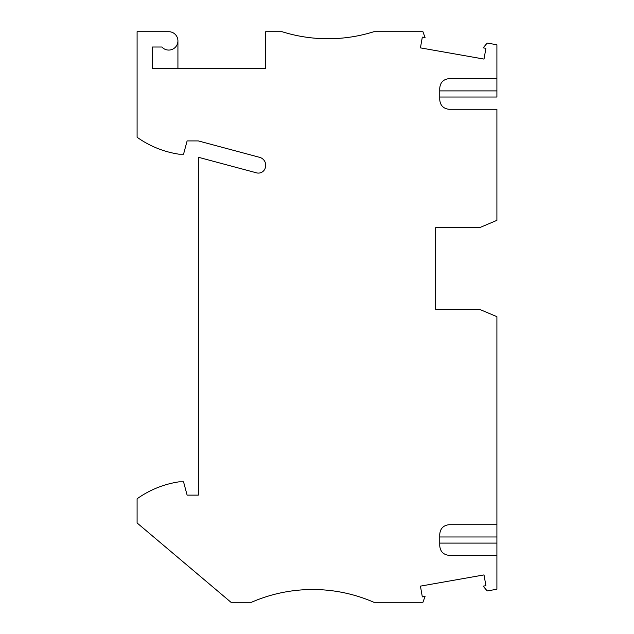 <?xml version="1.0" encoding="UTF-8"?>
<svg xmlns="http://www.w3.org/2000/svg" width="634" height="634" viewBox="0 0 634 634"><rect width="100%" height="100%" fill="white"/><g stroke="black" fill="none" stroke-linecap="round" stroke-linejoin="round"><path stroke-width="0.95" d="M439.742 534.335C440.234 528.621 443.293 525.42 448.935 524.722L496.905 524.722L496.905 536.974L439.742 536.974L439.742 543.1L496.905 543.1L496.905 555.344L448.935 555.344C443.293 554.647 440.234 551.445 439.742 545.739L439.742 534.303M435.661 259.837L435.661 227.685L479.558 227.685L496.905 220.347L496.905 109.278L448.935 109.278C443.293 108.58 440.234 105.379 439.742 99.665L439.742 97.026L496.905 97.026L496.905 61.3M496.905 90.9L439.742 90.9L439.742 97.026L439.742 88.261C440.234 82.555 443.293 79.353 448.935 78.656L496.905 78.656L496.905 44.768L487.189 43.057L483.171 47.843L485.906 48.327L484.011 59.081L420.429 47.875L422.323 37.113L425.065 37.596L422.918 31.7L373.909 31.7A153.111 153.111 0 0 1 282.043 31.7L265.709 31.7L265.709 68.448L152.406 68.448L152.406 47.011L161.892 47.011A9.185 9.185 0 0 0 177.924 40.885A9.185 9.185 0 0 0 168.739 31.7L137.095 31.7L137.095 137.253A96.97 96.97 0 0 0 178.947 154.189L183.551 154.189L187.109 140.922L198.339 140.922L259.655 157.351A8.163 8.163 0 0 1 265.361 167.582A7.148 7.148 0 0 1 256.556 172.852L198.339 157.256L198.339 495.122L187.109 495.122L183.551 481.848L178.947 481.848A96.97 96.97 0 0 0 137.095 498.784L137.095 522.971L230.998 602.3L251.421 602.3A153.111 153.111 0 0 1 373.909 602.3L422.918 602.3L425.065 596.404L422.323 596.887L420.429 586.125L484.011 574.919L485.906 585.673L483.171 586.157L487.189 590.943L496.905 589.232L496.905 555.344M435.661 227.685L435.661 309.344L479.558 309.344L496.905 316.675L496.905 524.722M435.661 309.344L435.661 277.193M177.924 40.885L177.924 68.448M496.905 543.1L496.905 536.974"/></g></svg>
